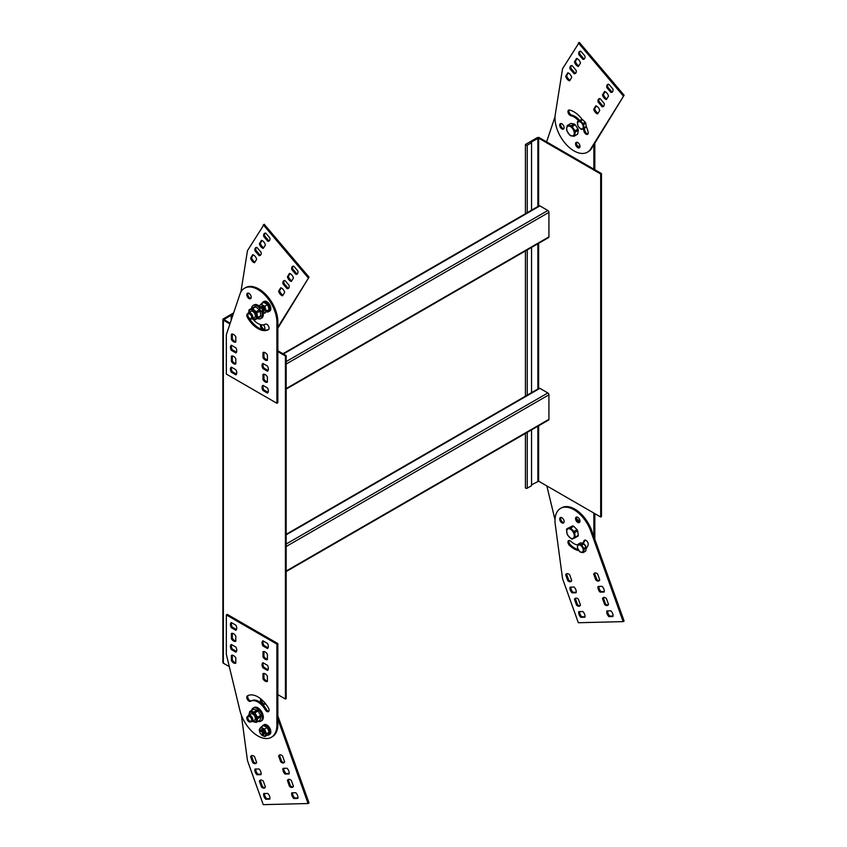 <?xml version="1.0" encoding="UTF-8"?>
<svg xmlns="http://www.w3.org/2000/svg" width="847" height="847" viewBox="0 0 847 847"><rect width="100%" height="100%" fill="white"/><g stroke="black" fill="none" stroke-linecap="round" stroke-linejoin="round"><path stroke-width="1.27" d="M555.261 524.452L562.556 578.681L578.332 622.736L623.17 621.624L591.015 531.874A26.818 15.479 60 0 0 560.555 508.391A26.818 15.479 60 0 0 555.261 524.452M560.555 508.391L561.508 507.84A26.818 15.479 60 0 1 591.968 531.334L591.015 531.874M591.968 531.334L624.112 621.073L623.17 621.624M578.321 549.724A21.006 12.123 60 0 1 570.454 544.843A3.123 1.81 60 0 1 569.152 540.481M578.935 550.645A21.006 12.123 60 0 1 569.502 545.394A3.123 1.81 60 0 1 568.602 540.63A3.123 1.81 60 0 1 570.836 541.286A14.748 8.512 60 0 0 577.696 545.013M585.012 540.09A3.123 1.81 60 0 0 584.864 540.418L583.911 540.968A3.123 1.81 60 0 1 584.462 540.238A3.123 1.81 60 0 1 587.172 541.424A3.123 1.81 60 0 1 588.136 544.928A21.006 12.123 60 0 1 586.24 548.358M613.016 616.002L609.851 616.076A4.468 2.583 60 0 1 607.691 610.899M609.851 616.076L608.898 616.627A4.468 2.583 60 0 1 606.854 610.92L610.856 610.814A4.468 2.583 60 0 1 612.9 616.531L608.898 616.627M604.239 591.524L601.074 591.608A4.468 2.583 60 0 1 598.924 586.42M601.074 591.608L600.131 592.148A4.468 2.583 60 0 1 598.088 586.442L602.09 586.346A4.468 2.583 60 0 1 604.133 592.053L600.131 592.148M608.146 604.991A4.468 2.583 60 0 1 605.52 603.9L604.578 604.451L602.492 598.617A4.468 2.583 60 0 1 603.255 597.611A4.468 2.583 60 0 1 606.41 598.522L608.495 604.345A4.468 2.583 60 0 1 607.723 605.351A4.468 2.583 60 0 1 604.578 604.451M605.52 603.9L603.435 598.077A4.468 2.583 60 0 1 603.784 597.431M603.435 598.077L602.492 598.617M599.38 580.513A4.468 2.583 60 0 1 596.754 579.422L595.801 579.973A4.468 2.583 60 0 0 598.956 580.883A4.468 2.583 60 0 0 599.729 579.877L597.643 574.044A4.468 2.583 60 0 0 594.488 573.133A4.468 2.583 60 0 0 593.715 574.15L595.801 579.973M593.715 574.15L594.668 573.599A4.468 2.583 60 0 1 595.018 572.953M584.991 616.701L581.825 616.775A4.468 2.583 60 0 1 579.666 611.598M581.825 616.775L580.883 617.325A4.468 2.583 60 0 1 578.829 611.619L582.831 611.513A4.468 2.583 60 0 1 584.885 617.23L580.883 617.325M576.225 592.222L573.059 592.307A4.468 2.583 60 0 1 570.899 587.119M573.059 592.307L572.106 592.847A4.468 2.583 60 0 1 570.063 587.14L574.065 587.035A4.468 2.583 60 0 1 576.108 592.752L572.106 592.847M580.131 605.69A4.468 2.583 60 0 1 577.506 604.599L576.553 605.15L574.467 599.316A4.468 2.583 60 0 1 575.24 598.31A4.468 2.583 60 0 1 578.395 599.221L580.481 605.044A4.468 2.583 60 0 1 579.708 606.05A4.468 2.583 60 0 1 576.553 605.15M577.506 604.599L575.42 598.776A4.468 2.583 60 0 1 575.759 598.13M575.42 598.776L574.467 599.316M571.365 581.211A4.468 2.583 60 0 1 568.729 580.121L567.786 580.671A4.468 2.583 60 0 0 570.942 581.582A4.468 2.583 60 0 0 571.704 580.576L569.618 574.742A4.468 2.583 60 0 0 566.474 573.832A4.468 2.583 60 0 0 565.701 574.838L567.786 580.671M565.701 574.838L566.643 574.298A4.468 2.583 60 0 1 566.992 573.652M583.911 540.968A14.748 8.512 60 0 1 582.725 543.202M584.864 540.418A14.748 8.512 60 0 1 583.085 543.266M563.869 522.588A3.123 1.81 60 0 1 560.894 519.783A3.123 1.81 60 0 1 560.883 517.422M559.941 520.323A3.123 1.81 60 0 1 560.343 517.57A3.123 1.81 60 0 1 563.467 519.38A3.123 1.81 60 0 1 563.467 522.991A3.123 1.81 60 0 1 559.941 520.323M579.729 522.197A3.123 1.81 60 0 1 576.754 519.38A3.123 1.81 60 0 1 576.743 517.03M575.801 519.931A3.123 1.81 60 0 1 576.204 517.178A3.123 1.81 60 0 1 579.327 518.978A3.123 1.81 60 0 1 579.327 522.588A3.123 1.81 60 0 1 575.801 519.931M594.668 573.599L596.754 579.422M566.643 574.298L568.729 580.121M241.363 715.143L247.472 760.595L263.258 804.65L308.086 803.528L277.837 719.103M277.837 715.906L309.039 802.988L308.086 803.528M297.932 797.916L294.767 797.99A4.468 2.583 60 0 1 292.607 792.803M294.767 797.99L293.824 798.541A4.468 2.583 60 0 1 291.77 792.824L295.772 792.728A4.468 2.583 60 0 1 297.826 798.435L293.824 798.541M289.166 773.438L286 773.512A4.468 2.583 60 0 1 283.84 768.335M286 773.512L285.047 774.063A4.468 2.583 60 0 1 283.004 768.356L287.006 768.25A4.468 2.583 60 0 1 289.049 773.957L285.047 774.063M293.073 786.905A4.468 2.583 60 0 1 290.447 785.804L289.494 786.355L287.408 780.532A4.468 2.583 60 0 1 288.181 779.526A4.468 2.583 60 0 1 291.326 780.436L293.422 786.26A4.468 2.583 60 0 1 292.649 787.265A4.468 2.583 60 0 1 289.494 786.355M290.447 785.804L288.351 779.981A4.468 2.583 60 0 1 288.7 779.335M288.351 779.981L287.408 780.532M284.306 762.427A4.468 2.583 60 0 1 281.67 761.337L280.728 761.877A4.468 2.583 60 0 0 283.883 762.787A4.468 2.583 60 0 0 284.645 761.781L282.559 755.958A4.468 2.583 60 0 0 279.404 755.048A4.468 2.583 60 0 0 278.642 756.053L280.728 761.877M278.642 756.053L279.584 755.503A4.468 2.583 60 0 1 279.933 754.868M269.907 798.615L266.752 798.689A4.468 2.583 60 0 1 264.592 793.501M266.752 798.689L265.799 799.24A4.468 2.583 60 0 1 263.756 793.523L267.758 793.427A4.468 2.583 60 0 1 269.801 799.134L265.799 799.24M261.141 774.137L257.975 774.211A4.468 2.583 60 0 1 255.826 769.023M257.975 774.211L257.033 774.761A4.468 2.583 60 0 1 254.979 769.044L258.981 768.949A4.468 2.583 60 0 1 261.035 774.656L257.033 774.761M265.047 787.604A4.468 2.583 60 0 1 262.422 786.503L261.479 787.054L259.383 781.23A4.468 2.583 60 0 1 260.156 780.225A4.468 2.583 60 0 1 263.311 781.135L265.397 786.958A4.468 2.583 60 0 1 264.624 787.964A4.468 2.583 60 0 1 261.479 787.054M262.422 786.503L260.336 780.68A4.468 2.583 60 0 1 260.685 780.034M260.336 780.68L259.383 781.23M256.281 763.126A4.468 2.583 60 0 1 253.655 762.035L252.702 762.575A4.468 2.583 60 0 0 255.858 763.486A4.468 2.583 60 0 0 256.63 762.48L254.545 756.657A4.468 2.583 60 0 0 251.39 755.746A4.468 2.583 60 0 0 250.617 756.752L252.702 762.575M250.617 756.752L251.57 756.202A4.468 2.583 60 0 1 251.919 755.556M264.645 704.101A3.123 1.81 60 0 1 261.67 701.295A3.123 1.81 60 0 1 261.469 699.453M264.889 702.936A3.123 1.81 60 0 1 264.243 704.503A3.123 1.81 60 0 1 260.717 701.845A3.123 1.81 60 0 1 261.067 699.114M279.584 755.503L281.67 761.337M251.57 756.202L253.655 762.035M240.897 291.993L247.472 250.638L264.2 224.264L309.039 277.149L277.837 328.202M277.837 327.196L309.039 277.149M308.086 277.689L263.258 224.804M297.456 273.75A4.468 2.583 -120 0 1 296.725 273.729L295.772 274.28A4.468 2.583 -120 0 0 297.032 274.121A4.468 2.583 -120 0 0 297.826 270.934L293.824 266.212A4.468 2.583 -120 0 0 292.564 266.371A4.468 2.583 -120 0 0 291.77 269.558L292.723 269.018A4.468 2.583 -120 0 1 293.083 266.191M288.689 288.107A4.468 2.583 -120 0 1 287.959 288.086L287.006 288.636A4.468 2.583 -120 0 0 288.266 288.467A4.468 2.583 -120 0 0 289.049 285.28L285.047 280.558A4.468 2.583 -120 0 0 283.798 280.728A4.468 2.583 -120 0 0 283.004 283.914L283.957 283.364A4.468 2.583 -120 0 1 284.317 280.537M293.422 278.028A4.468 2.583 -120 0 0 289.494 273.401L287.408 276.821A4.468 2.583 -120 0 0 291.326 281.448L293.422 278.028M287.408 276.821L288.351 276.27A4.468 2.583 -120 0 0 291.77 280.728M284.645 292.374A4.468 2.583 -120 0 0 280.728 287.747L278.642 291.167A4.468 2.583 -120 0 0 282.559 295.794L284.645 292.374M278.642 291.167L279.584 290.616A4.468 2.583 -120 0 0 283.004 295.074M269.431 240.707A4.468 2.583 -120 0 1 268.7 240.675L267.758 241.226A4.468 2.583 -120 0 0 269.007 241.067A4.468 2.583 -120 0 0 269.801 237.88L265.799 233.158A4.468 2.583 -120 0 0 264.539 233.327A4.468 2.583 -120 0 0 263.756 236.504L264.698 235.964A4.468 2.583 -120 0 1 265.069 233.137M260.664 255.053A4.468 2.583 -120 0 1 259.934 255.032L258.981 255.582A4.468 2.583 -120 0 0 260.241 255.413A4.468 2.583 -120 0 0 261.035 252.226L257.033 247.504A4.468 2.583 -120 0 0 255.773 247.673A4.468 2.583 -120 0 0 254.979 250.86L255.932 250.31A4.468 2.583 -120 0 1 256.302 247.483M265.397 244.974A4.468 2.583 -120 0 0 261.479 240.347L259.383 243.767A4.468 2.583 -120 0 0 263.311 248.393L265.397 244.974M259.383 243.767L260.336 243.216A4.468 2.583 -120 0 0 263.745 247.673M256.63 259.32A4.468 2.583 -120 0 0 252.702 254.693L250.617 258.113A4.468 2.583 -120 0 0 254.545 262.739L256.63 259.32M250.617 258.113L251.57 257.562A4.468 2.583 -120 0 0 254.979 262.03M260.749 324.655A3.123 1.81 -120 0 0 260.717 324.687A3.123 1.81 -120 0 0 261.374 328.308A3.123 1.81 -120 0 0 264.243 329.716A3.123 1.81 -120 0 0 264.815 327.577A3.123 1.81 -120 0 0 263.258 324.867M261.448 324.803A3.123 1.81 -120 0 0 262.337 327.778A3.123 1.81 -120 0 0 264.645 329.314M296.725 273.729L292.723 269.018M295.772 274.28L291.77 269.558M287.959 288.086L283.957 283.364M287.006 288.636L283.004 283.914M290.002 273.57L288.351 276.27M279.584 290.616L281.236 287.916M268.7 240.675L264.698 235.964M267.758 241.226L263.756 236.504M259.934 255.032L255.932 250.31M258.981 255.582L254.979 250.86M261.988 240.516L260.336 243.216M251.57 257.562L253.221 254.862M587.373 152.206A26.818 15.479 -120 0 1 565.277 143.418A26.818 15.479 -120 0 1 555.261 114.546L562.556 68.723L579.284 42.35L624.112 95.235L591.968 147.854A26.818 15.479 -120 0 1 588.316 151.655L587.373 152.206A26.818 15.479 -120 0 0 591.015 148.405L591.968 147.854M591.015 148.405L624.112 95.235M623.17 95.785L578.332 42.901M582.26 119.543A21.006 12.123 -120 0 0 569.502 110.046A3.123 1.81 -120 0 0 568.602 110.152A3.123 1.81 -120 0 0 568.273 113.096A3.123 1.81 -120 0 0 570.836 115.679L571.778 115.139A3.123 1.81 -120 0 1 569.417 112.979A3.123 1.81 -120 0 1 569.152 110.004M583.255 128.86A14.748 8.512 -120 0 1 583.911 131.116A3.123 1.81 -120 0 0 587.585 134.281A3.123 1.81 -120 0 0 588.136 132.026A21.006 12.123 -120 0 0 586.24 126.404M583.911 131.116L584.864 130.565A3.123 1.81 -120 0 0 587.987 133.879M612.54 91.847A4.468 2.583 -120 0 1 611.799 91.825L610.856 92.376A4.468 2.583 -120 0 0 612.116 92.207A4.468 2.583 -120 0 0 612.9 89.02L608.898 84.298A4.468 2.583 -120 0 0 607.638 84.467A4.468 2.583 -120 0 0 606.854 87.654L607.797 87.103A4.468 2.583 -120 0 1 608.167 84.276M603.763 106.193A4.468 2.583 -120 0 1 603.032 106.171L602.09 106.722A4.468 2.583 -120 0 0 603.339 106.553A4.468 2.583 -120 0 0 604.133 103.376L600.131 98.654A4.468 2.583 -120 0 0 598.871 98.813A4.468 2.583 -120 0 0 598.088 102L599.03 101.449A4.468 2.583 -120 0 1 599.401 98.633M608.495 96.113A4.468 2.583 -120 0 0 604.578 91.487L602.492 94.906A4.468 2.583 -120 0 0 606.41 99.533L608.495 96.113M602.492 94.906L603.435 94.356A4.468 2.583 -120 0 0 606.844 98.813M599.729 110.47A4.468 2.583 -120 0 0 595.801 105.843L593.715 109.252A4.468 2.583 -120 0 0 597.643 113.879L599.729 110.47M593.715 109.252L594.668 108.712A4.468 2.583 -120 0 0 598.077 113.17M584.515 58.792A4.468 2.583 -120 0 1 583.784 58.771L582.831 59.322A4.468 2.583 -120 0 0 584.091 59.152A4.468 2.583 -120 0 0 584.885 55.966L580.883 51.244A4.468 2.583 -120 0 0 579.623 51.413A4.468 2.583 -120 0 0 578.829 54.6L579.782 54.049A4.468 2.583 -120 0 1 580.142 51.222M575.748 73.138A4.468 2.583 -120 0 1 575.018 73.117L574.065 73.668A4.468 2.583 -120 0 0 575.325 73.509A4.468 2.583 -120 0 0 576.108 70.322L572.106 65.6A4.468 2.583 -120 0 0 570.857 65.759A4.468 2.583 -120 0 0 570.063 68.946L571.016 68.395A4.468 2.583 -120 0 1 571.376 65.579M580.481 63.059A4.468 2.583 -120 0 0 576.553 58.432L574.467 61.852A4.468 2.583 -120 0 0 578.395 66.479L580.481 63.059M574.467 61.852L575.42 61.302A4.468 2.583 -120 0 0 578.829 65.77M571.704 77.416A4.468 2.583 -120 0 0 567.786 72.789L565.701 76.198A4.468 2.583 -120 0 0 569.618 80.836L571.704 77.416M565.701 76.198L566.643 75.658A4.468 2.583 -120 0 0 570.063 80.116M584.864 130.565A14.748 8.512 -120 0 0 584.218 128.373M579.634 120.412A14.748 8.512 -120 0 0 571.778 115.139M578.681 120.962A14.748 8.512 -120 0 0 570.836 115.679M559.941 124.075A3.123 1.81 -120 0 0 560.598 127.685A3.123 1.81 -120 0 0 563.467 129.093A3.123 1.81 -120 0 0 563.467 125.483A3.123 1.81 -120 0 0 560.343 123.673A3.123 1.81 -120 0 0 559.941 124.075M560.883 123.524A3.123 1.81 -120 0 0 561.286 126.743A3.123 1.81 -120 0 0 563.869 128.691M575.801 142.783A3.123 1.81 -120 0 0 576.458 146.393A3.123 1.81 -120 0 0 579.327 147.802A3.123 1.81 -120 0 0 579.327 144.191A3.123 1.81 -120 0 0 576.204 142.381A3.123 1.81 -120 0 0 575.801 142.783M576.743 142.232A3.123 1.81 -120 0 0 577.146 145.451A3.123 1.81 -120 0 0 579.729 147.399M611.799 91.825L607.797 87.103M610.856 92.376L606.854 87.654M603.032 106.171L599.03 101.449M602.09 106.722L598.088 102M605.086 91.656L603.435 94.356M594.668 108.712L596.32 106.013M583.784 58.771L579.782 54.049M582.831 59.322L578.829 54.6M575.018 73.117L571.016 68.395M574.065 73.668L570.063 68.946M577.061 58.602L575.42 61.302M566.643 75.658L568.295 72.958M579.909 521.752A14.748 8.512 -120 0 0 576.616 518.946M594.816 513.631L594.816 539.285M286.18 389.08L548.612 237.562A1.525 0.879 -120 0 0 548.93 236.874L548.93 212.353A1.525 0.879 -120 0 0 547.85 210.49L539.888 205.895A1.525 0.879 -120 0 0 539.126 205.81L282.962 353.718M531.545 210.194L531.545 142.688L527.247 145.165A1.069 0.614 180 0 1 525.733 144.297L537.104 137.722A1.609 0.932 180 0 1 539.38 137.722L601.455 173.561L600.692 173.995L538.628 138.156L530.783 142.243L531.545 142.688M531.545 392.648L531.545 247.419M230.162 323.236L223.957 319.52L231.189 315.222L231.951 315.656L231.951 317.921M231.951 315.656L232.893 315.105M251.665 710.368A7.602 4.383 60 0 1 253.126 708.071L254.142 707.489A7.602 4.383 60 0 1 263.089 715.292A7.602 4.383 60 0 1 261.734 720.649L260.728 721.231A7.602 4.383 60 0 1 258.007 721.358M235.805 657.939A4.468 2.583 -120 0 0 231.379 655.377L231.379 660.596A4.468 2.583 -120 0 0 235.805 663.148L235.805 657.939M235.805 636.044A4.468 2.583 -120 0 0 231.379 633.482L231.379 638.702A4.468 2.583 -120 0 0 235.805 641.253L235.805 636.044M231.337 649.564L235.847 652.169A4.468 2.583 -120 0 0 235.847 647.066L231.337 644.461A4.468 2.583 -120 0 0 231.337 649.564L232.29 649.024A4.468 2.583 -120 0 1 231.644 644.641M231.337 627.669L235.847 630.274A4.468 2.583 -120 0 0 235.847 625.171L231.337 622.566A4.468 2.583 -120 0 0 231.337 627.669L232.29 627.129A4.468 2.583 -120 0 1 231.644 622.746M267.408 676.181A4.468 2.583 -120 0 0 262.983 673.63L262.983 678.839A4.468 2.583 -120 0 0 267.408 681.39L267.408 676.181M267.408 654.286A4.468 2.583 -120 0 0 262.983 651.735L262.983 656.944A4.468 2.583 -120 0 0 267.408 659.495L267.408 654.286M262.941 667.817L267.451 670.422A4.468 2.583 -120 0 0 267.451 665.308L262.941 662.703A4.468 2.583 -120 0 0 262.941 667.817L263.893 667.267A4.468 2.583 -120 0 1 263.248 662.883M262.941 645.922L267.451 648.527A4.468 2.583 -120 0 0 267.451 643.413L262.941 640.808A4.468 2.583 -120 0 0 262.941 645.922L263.893 645.372A4.468 2.583 -120 0 1 263.248 640.988M247.885 716.371A3.123 1.81 -120 0 0 247.43 716.509A3.123 1.81 -120 0 0 246.784 717.949A3.123 1.81 -120 0 0 248.15 721.093A3.123 1.81 -120 0 0 250.553 721.93A3.123 1.81 -120 0 0 250.903 721.612M265.312 709.818L266.265 709.267A14.748 8.512 -120 0 0 251.506 700.755L250.564 701.295A14.748 8.512 -120 0 1 265.312 709.818A3.123 1.81 -120 0 0 268.446 711.628A3.123 1.81 -120 0 0 268.446 708.018A21.006 12.123 -120 0 0 247.43 695.874A3.123 1.81 -120 0 0 247.43 699.495A3.123 1.81 -120 0 0 250.553 701.295L250.553 701.295A14.748 8.512 -120 0 0 250.553 701.295L251.506 700.755A3.123 1.81 -120 0 1 248.51 699.167A3.123 1.81 -120 0 1 248.139 695.525M271.347 737.292A26.818 15.479 -120 0 1 239.902 710.421L226.329 654.339L226.329 614.922L227.271 614.382L277.837 643.572L277.837 723.857A26.818 15.479 -120 0 1 272.289 736.742L271.347 737.292A26.818 15.479 -120 0 0 276.895 724.397L277.837 723.857M226.329 614.922L276.895 644.122L276.895 724.397M262.147 726.44A5.59 3.229 60 0 1 263.078 725.297L264.084 724.714A5.59 3.229 60 0 1 268.15 725.964A5.59 3.229 60 0 1 269.674 734.391L268.658 734.974A5.59 3.229 60 0 1 267.207 735.196M266.265 709.267A3.123 1.81 -120 0 0 268.848 711.226M247.843 716.657A3.123 1.81 -120 0 0 247.726 717.398A3.123 1.81 -120 0 0 248.203 719.241M248.658 720.014A3.123 1.81 -120 0 0 250.585 721.485M276.895 644.122L277.837 643.572M262.983 656.944L263.936 656.393A4.468 2.583 -120 0 0 267.408 659.146M262.983 678.839L263.936 678.288A4.468 2.583 -120 0 0 267.408 681.041M231.379 638.702L232.332 638.151A4.468 2.583 -120 0 0 235.805 640.893M231.379 660.596L232.332 660.046A4.468 2.583 -120 0 0 235.805 662.788M268.097 647.796L263.893 645.372M268.097 669.691L263.893 667.267M263.936 651.544L263.936 656.393M263.936 678.288L263.936 673.439M236.493 629.554L232.29 627.129M236.493 651.449L232.29 649.024M232.332 633.291L232.332 638.151M232.332 660.046L232.332 655.186M263.163 311.527L263.925 311.082A2.679 1.546 -120 0 0 264.01 308.149A2.679 1.546 -120 0 0 262.686 306.646A2.679 1.546 -120 0 0 261.236 306.445L260.484 306.879A2.679 1.546 60 0 1 263.258 308.594A2.679 1.546 60 0 1 263.163 311.527A2.679 1.546 60 0 1 261.818 311.389A2.679 1.546 60 0 1 261.479 311.156M259.955 308.53A2.679 1.546 60 0 1 259.923 308.107A2.679 1.546 60 0 1 260.484 306.879M262.147 309.155A1.789 1.027 60 0 1 262.337 310.838A1.789 1.027 60 0 1 261.194 311.029A1.789 1.027 60 0 1 259.923 308.837A1.789 1.027 60 0 1 260.749 307.948A1.789 1.027 60 0 1 262.147 309.155M570.867 123.44L567.797 125.218A6.342 3.663 -120 0 0 567.712 125.261A6.342 3.663 -120 0 0 567.162 125.716L566.527 129.453A6.342 3.663 -120 0 0 566.865 130.713L569.629 134.991A6.342 3.663 -120 0 0 570.592 135.753L573.991 136.293A6.342 3.663 -120 0 0 574.065 136.251A6.342 3.663 -120 0 0 574.615 135.795L577.696 134.017L578.321 130.279A6.342 3.663 -120 0 0 577.993 129.019L575.229 124.742A6.342 3.663 -120 0 0 574.266 123.98L570.867 123.44A6.342 3.663 -120 0 0 570.793 123.482A6.342 3.663 -120 0 0 570.719 123.524M574.139 136.208L577.061 134.514A6.342 3.663 -120 0 0 577.135 134.472A6.342 3.663 -120 0 0 577.696 134.017M567.797 125.218L571.185 125.758A6.342 3.663 -120 0 1 572.159 126.51L574.912 130.787A6.342 3.663 -120 0 1 575.251 132.047L578.321 130.279M574.912 130.787L577.993 129.019M569.819 134.917A5.368 3.092 -120 0 0 574.255 133.688A5.368 3.092 -120 0 0 570.74 126.764A5.368 3.092 -120 0 0 566.728 128.278A5.368 3.092 -120 0 0 569.819 134.917M575.251 132.047L574.615 135.795M572.159 126.51L575.229 124.742M571.185 125.758L574.266 123.98M586.272 126.627L585.743 123.217L583.562 124.477L584.091 127.886L586.272 126.627A4.87 2.816 -120 0 1 586.018 127.336L581.762 129.475A4.87 2.816 -120 0 1 581 129.21L578.406 126.679A4.87 2.816 -120 0 1 577.887 125.695L577.358 122.286A4.87 2.816 -120 0 1 577.622 121.576L581.868 119.438L577.622 121.576M582.641 119.702L580.46 120.962L583.054 123.493L585.235 122.233L582.641 119.702A4.87 2.816 -120 0 0 581.868 119.438M578.236 126.203A4.023 2.319 -120 0 0 582.122 128.892A4.023 2.319 -120 0 0 582.725 124.784A4.023 2.319 -120 0 0 578.639 121.682A4.023 2.319 -120 0 0 578.236 126.203M585.743 123.217A4.87 2.816 -120 0 0 585.235 122.233M583.562 124.477A4.87 2.816 -120 0 0 583.054 123.493M583.837 128.596A4.87 2.816 -120 0 0 584.091 127.886M580.46 120.962A4.87 2.816 -120 0 0 579.687 120.698M257.403 318.472A7.602 4.383 -120 0 0 260.728 318.599A7.602 4.383 -120 0 0 262.083 316.746A7.602 4.383 -120 0 0 261.628 311.728M259.563 308.139A7.602 4.383 -120 0 0 253.126 305.439A7.602 4.383 -120 0 0 251.57 308.382M253.126 305.439L254.142 304.856A7.602 4.383 60 0 1 257.933 305.227A7.602 4.383 60 0 1 259.256 306.19M263.099 312.702A7.602 4.383 60 0 1 263.089 316.164A7.602 4.383 60 0 1 261.734 318.017L260.728 318.599M525.415 433.42L525.415 487.756A1.069 0.614 180 0 0 527.247 488.19L531.545 485.712L531.545 429.884M600.692 173.995L600.692 517.019L601.455 516.585L601.455 173.561M600.692 517.019L538.628 481.181L531.545 484.833M555.018 519.74L546.834 485.924M593.863 513.081L593.863 536.649M583.837 548.433L586.018 547.173L583.943 543.901L581.762 545.161L583.837 548.433A4.87 2.816 -120 0 1 584.091 549.438L586.272 548.178A4.87 2.816 -120 0 0 586.018 547.173A3.123 1.81 -120 0 0 584.102 544.155M581.762 545.161A4.87 2.816 -120 0 0 581 544.536L578.406 544.07A4.87 2.816 -120 0 0 578.289 544.134A4.87 2.816 -120 0 0 577.887 544.462L577.358 547.268A4.87 2.816 -120 0 0 577.622 548.274L579.687 551.545A4.87 2.816 -120 0 0 580.46 552.159L583.054 552.625A4.87 2.816 -120 0 0 583.159 552.572A4.87 2.816 -120 0 0 583.562 552.244L585.743 550.984L586.272 548.178M583.265 552.498L585.235 551.365A4.87 2.816 -120 0 0 585.341 551.312A4.87 2.816 -120 0 0 585.743 550.984M583.943 543.901A4.87 2.816 -120 0 0 583.181 543.276L580.587 542.811A4.87 2.816 -120 0 0 580.47 542.874A4.87 2.816 -120 0 0 580.364 542.938M581 544.536L583.181 543.276M584.091 549.438L583.562 552.244M582.524 551.948A4.023 2.319 -120 0 0 582.122 546.961A4.023 2.319 -120 0 0 578.035 545.341A4.023 2.319 -120 0 0 578.639 550.148A4.023 2.319 -120 0 0 582.524 551.948M578.406 544.07L580.587 542.811M286.18 571.545L548.612 420.027A1.525 0.879 -120 0 0 548.93 419.329L548.93 394.808A1.525 0.879 -120 0 0 547.85 392.944L539.888 388.35A1.525 0.879 -120 0 0 539.126 388.275L286.18 534.309M231.189 315.222L231.189 320.177M233.624 312.935L223.354 318.864A1.609 0.932 0 0 0 222.888 319.52A1.609 0.932 0 0 0 223.354 320.177L229.918 323.967M222.888 319.52L222.888 662.545A1.609 0.932 0 0 0 223.354 663.201L229.304 666.642M277.837 694.656L285.428 699.04L286.18 698.606L286.18 355.581L277.837 350.764M276.895 403.267L226.329 374.078L226.329 334.671L239.902 294.258A26.818 15.479 60 0 1 244.529 288.213A26.818 15.479 60 0 1 265.439 295.656A26.818 15.479 60 0 1 276.895 322.993L276.895 403.267L277.837 402.727L277.837 351.632L285.428 356.015L285.428 699.04M285.428 356.015L286.18 355.581M244.529 288.213L245.482 287.662A26.818 15.479 60 0 1 266.382 295.105A26.818 15.479 60 0 1 277.837 322.442L276.895 322.993M277.837 351.632L277.837 322.442M248.203 316.609A3.123 1.81 60 0 1 247.843 314.025M252.65 318.768A14.748 8.512 60 0 0 265.312 324.21L265.312 324.21A3.123 1.81 60 0 1 265.312 324.2A3.123 1.81 60 0 1 268.446 326.01A3.123 1.81 60 0 1 268.446 329.621A21.006 12.123 60 0 1 268.435 329.631A21.006 12.123 60 0 1 247.43 317.487A3.123 1.81 60 0 1 247.43 313.877A3.123 1.81 60 0 1 247.885 313.739M268.679 329.43A21.006 12.123 60 0 1 248.467 317.106M268.097 392.352L263.893 389.927A4.468 2.583 60 0 1 263.248 385.544M263.893 389.927L262.941 390.478A4.468 2.583 60 0 1 262.941 385.364L267.451 387.968A4.468 2.583 60 0 1 267.451 393.082L262.941 390.478M268.097 370.457L263.893 368.032A4.468 2.583 60 0 1 263.248 363.649M263.893 368.032L262.941 368.583A4.468 2.583 60 0 1 262.941 363.469L267.451 366.073A4.468 2.583 60 0 1 267.451 371.187L262.941 368.583M267.408 381.806A4.468 2.583 60 0 1 263.936 379.054L262.983 379.604L262.983 374.395A4.468 2.583 60 0 1 267.408 376.947L267.408 382.156A4.468 2.583 60 0 1 262.983 379.604M267.408 359.911A4.468 2.583 60 0 1 263.936 357.159L262.983 357.709A4.468 2.583 60 0 0 267.408 360.261L267.408 355.052A4.468 2.583 60 0 0 262.983 352.5L262.983 357.709M236.493 374.109L232.29 371.685A4.468 2.583 60 0 1 231.644 367.302M232.29 371.685L231.337 372.225A4.468 2.583 60 0 1 231.337 367.122L235.847 369.726A4.468 2.583 60 0 1 235.847 374.84L231.337 372.225M236.493 352.214L232.29 349.79A4.468 2.583 60 0 1 231.644 345.407M232.29 349.79L231.337 350.33A4.468 2.583 60 0 1 231.337 345.227L235.847 347.831A4.468 2.583 60 0 1 235.847 352.934L231.337 350.33M235.805 363.554A4.468 2.583 60 0 1 232.332 360.811L231.379 361.362L231.379 356.142A4.468 2.583 60 0 1 235.805 358.705L235.805 363.914A4.468 2.583 60 0 1 231.379 361.362M235.805 341.659A4.468 2.583 60 0 1 232.332 338.916L231.379 339.467A4.468 2.583 60 0 0 235.805 342.019L235.805 336.81A4.468 2.583 60 0 0 231.379 334.247L231.379 339.467M250.956 298.26A3.123 1.81 60 0 1 247.726 294.131A3.123 1.81 60 0 1 247.98 293.104M246.784 294.682A3.123 1.81 60 0 1 247.43 293.242A3.123 1.81 60 0 1 250.553 295.052A3.123 1.81 60 0 1 250.553 298.663A3.123 1.81 60 0 1 248.15 297.826A3.123 1.81 60 0 1 246.784 294.682M263.936 379.054L263.936 374.205M263.936 352.31L263.936 357.159M232.332 360.811L232.332 355.952M232.332 334.057L232.332 338.916M255.826 306.783A6.342 3.663 -120 0 0 254.873 306.519L251.675 308.361A6.342 3.663 -120 0 1 252.628 308.626L256.112 311.749L259.298 309.896L255.826 306.783L252.628 308.626M254.873 306.519L249.103 309.801A6.342 3.663 -120 0 0 248.838 310.743L248.965 312.49M260.897 315.666L257.7 317.509A6.342 3.663 -120 0 1 257.446 318.451L260.643 316.609A6.342 3.663 -120 0 0 260.897 315.666L259.987 311.103L256.8 312.945A6.342 3.663 -120 0 0 256.112 311.749M259.987 311.103A6.342 3.663 -120 0 0 259.298 309.896M252.692 318.588A5.23 3.017 -120 0 0 253.751 319.065A5.23 3.017 -120 0 0 256.44 315.635A5.23 3.017 -120 0 0 252.279 309.854A5.23 3.017 -120 0 0 249.124 312.395M252.141 318.906L254.608 317.487A3.579 2.065 -120 0 0 255.233 314.904A3.579 2.065 -120 0 0 253.264 311.77A3.579 2.065 -120 0 0 251.03 311.294L248.563 312.712A3.579 2.065 60 0 1 250.797 313.199A3.579 2.065 60 0 1 252.766 316.333A3.579 2.065 60 0 1 252.141 318.906A3.579 2.065 60 0 1 250.352 318.737A3.579 2.065 60 0 1 250.013 318.514M252.544 318.684L253.92 319.626A6.342 3.663 -120 0 0 254.873 319.891L257.446 318.451M256.8 312.945L257.7 317.509M249.103 309.801L251.675 308.361M247.843 314.756A3.579 2.065 60 0 1 247.822 314.353A3.579 2.065 60 0 1 248.563 312.712M250.056 314.216A2.679 1.546 60 0 1 251.612 317.466A2.679 1.546 60 0 1 249.717 318.366A2.679 1.546 60 0 1 247.822 315.084A2.679 1.546 60 0 1 250.056 314.216M579.951 146.732A21.006 12.123 60 0 1 577.379 145.822M594.816 169.728L594.816 143.185M593.863 169.178L593.863 144.742M555.039 116.738L546.59 141.883M263.078 302.03L264.084 301.447A5.59 3.229 60 0 1 266.879 301.723A5.59 3.229 60 0 1 270.532 306.646A5.59 3.229 60 0 1 269.674 311.124L268.658 311.707A5.59 3.229 -120 0 0 268.658 305.259A5.59 3.229 -120 0 0 263.078 302.03A5.59 3.229 -120 0 0 262.072 303.395M266.974 311.887A5.59 3.229 -120 0 0 267.144 311.918A5.59 3.229 -120 0 0 268.658 311.707M264.624 302.792A4.468 2.583 60 0 1 265.873 303.215A4.468 2.583 60 0 1 266.053 303.332A4.468 2.583 60 0 1 267.44 304.613M267.599 304.814A4.468 2.583 60 0 1 269.028 308.901M268.848 309.811A4.468 2.583 60 0 1 268.107 310.733A4.468 2.583 60 0 1 268.023 310.785L268.107 310.733M260.749 310.68A4.468 2.583 -120 0 0 262.401 312.299A4.468 2.583 -120 0 0 265.227 312.289L264.508 313.316L260.516 310.415M265.227 312.289A4.468 2.583 -120 0 0 265.407 308.753L266.509 310.944L265.227 312.289M264.867 306.233L262.761 305.227A4.468 2.583 -120 0 0 259.944 305.238L261.225 303.893L262.761 305.227A4.468 2.583 -120 0 1 265.407 308.753L264.867 306.233L267.557 304.687L263.915 302.337L261.225 303.893M259.944 305.238A4.468 2.583 -120 0 0 259.754 308.774L259.224 306.254L259.944 305.238M259.754 308.774A4.468 2.583 -120 0 0 260.008 309.399L259.754 308.774M264.508 313.316L269.198 309.399L267.557 304.687M269.198 309.399L266.509 310.944M249.389 716.467A2.679 1.546 60 0 1 251.612 719.706A2.679 1.546 60 0 1 249.717 720.998A2.679 1.546 60 0 1 247.822 717.716A2.679 1.546 60 0 1 249.389 716.467M247.843 717.398A3.579 2.065 60 0 1 247.822 716.986A3.579 2.065 60 0 1 248.563 715.355A3.579 2.065 60 0 1 249.907 715.323A3.579 2.065 60 0 1 252.597 718.394A3.579 2.065 60 0 1 252.141 721.549A3.579 2.065 60 0 1 250.352 721.369A3.579 2.065 60 0 1 250.013 721.146M252.141 721.549L254.608 720.119A3.579 2.065 -120 0 0 255.063 716.975A3.579 2.065 -120 0 0 252.374 713.894A3.579 2.065 -120 0 0 251.03 713.926L248.563 715.355M249.124 715.027A5.23 3.017 60 0 1 253.751 713.428A5.23 3.017 60 0 1 256.472 719.749A5.23 3.017 60 0 1 252.692 721.221M248.859 715.175A6.342 3.663 60 0 1 248.838 715.027L249.749 711.522A6.342 3.663 60 0 1 250.098 711.268A6.342 3.663 60 0 1 250.437 711.109L253.92 712.009A6.342 3.663 60 0 1 254.396 712.401A6.342 3.663 60 0 1 254.873 712.846L257.446 717.25A6.342 3.663 60 0 1 257.7 718.5L256.8 722.004A6.342 3.663 60 0 1 256.45 722.258A6.342 3.663 60 0 1 256.112 722.417L252.628 721.517A6.342 3.663 60 0 1 252.438 721.369M250.437 711.109L253.634 709.267A6.342 3.663 60 0 0 253.295 709.426A6.342 3.663 60 0 0 252.988 709.638M256.8 722.004L259.987 720.162A6.342 3.663 60 0 1 259.637 720.416L256.45 722.258M259.987 720.162L260.897 716.647L257.7 718.5M257.446 717.25L260.643 715.408A6.342 3.663 60 0 1 260.897 716.647M260.643 715.408L258.07 710.993L254.873 712.846M253.92 712.009L257.117 710.167A6.342 3.663 60 0 1 258.07 710.993M257.117 710.167L253.634 709.267M253.126 708.071A7.602 4.383 60 0 1 262.083 715.874A7.602 4.383 60 0 1 260.728 721.231M263.078 725.297A5.59 3.229 60 0 1 267.144 726.546A5.59 3.229 60 0 1 268.658 734.974M264.37 726.059A4.468 2.583 60 0 1 265.683 726.387A4.468 2.583 60 0 1 265.873 726.482A4.468 2.583 60 0 1 267.038 727.414M267.26 727.658A4.468 2.583 60 0 1 269.028 731.776M268.986 732.539A4.468 2.583 60 0 1 268.15 733.978M260.241 731.321A1.789 1.027 60 0 1 262.337 732.888A1.789 1.027 60 0 1 261.194 734.296A1.789 1.027 60 0 1 259.923 732.104A1.789 1.027 60 0 1 260.241 731.321M259.955 731.797A2.679 1.546 60 0 1 259.923 731.374A2.679 1.546 60 0 1 260.389 730.209A2.679 1.546 60 0 1 260.484 730.146A2.679 1.546 60 0 1 263.163 731.692A2.679 1.546 60 0 1 263.163 734.794A2.679 1.546 60 0 1 261.818 734.656A2.679 1.546 60 0 1 261.479 734.423M263.163 734.794L263.925 734.349A2.679 1.546 -120 0 0 264.317 732.136A2.679 1.546 -120 0 0 262.475 729.786A2.679 1.546 -120 0 0 261.236 729.712A2.679 1.546 -120 0 0 261.151 729.765M260.749 733.947A4.468 2.583 -120 0 0 262.761 735.778A4.468 2.583 -120 0 0 265.407 735.302A4.468 2.583 -120 0 0 265.227 731.554A4.468 2.583 -120 0 0 262.401 728.282A4.468 2.583 -120 0 0 259.754 728.759A4.468 2.583 -120 0 0 259.944 732.507A4.468 2.583 -120 0 0 260.008 732.655M264.867 736.551L267.557 734.995L269.198 732.179L267.197 727.499L264.508 729.045L266.509 733.724L264.867 736.551L260.622 733.809M264.508 729.045L260.855 727.192L259.224 730.008L259.944 732.507M269.198 732.179L266.509 733.724M260.855 727.192L263.544 725.635L267.197 727.499M578.321 535.346L577.696 530.878L574.615 532.657L575.251 537.125L578.321 535.346A6.342 3.663 -120 0 1 577.993 536.225L572.159 539.094A6.342 3.663 -120 0 1 571.185 538.734L567.797 535.357A6.342 3.663 -120 0 1 567.162 534.118L566.527 529.65A6.342 3.663 -120 0 1 566.865 528.782L572.699 525.913L566.865 528.782M573.663 526.273L570.592 528.041L573.991 531.429L577.061 529.65L573.663 526.273A6.342 3.663 -120 0 0 572.699 525.913M577.696 530.878A6.342 3.663 -120 0 0 577.061 529.65M570.592 528.041A6.342 3.663 -120 0 0 569.629 527.681M574.912 538.004A6.342 3.663 -120 0 0 575.251 537.125M574.615 532.657A6.342 3.663 -120 0 0 573.991 531.429M571.153 538.311A5.368 3.092 -120 0 0 574.255 535.262A5.368 3.092 -120 0 0 570.232 529.1A5.368 3.092 -120 0 0 566.728 531.98A5.368 3.092 -120 0 0 571.153 538.311M570.454 544.843L569.502 545.394M539.888 205.895L283.406 353.972M547.85 210.49L286.18 361.563M548.93 212.353L286.18 364.041M548.93 236.874L286.18 388.572M527.247 212.671L527.247 145.165M527.247 395.136L527.247 249.907M527.247 488.19L527.247 432.362M538.628 481.181L538.628 425.797M538.628 388.561L538.628 243.333M538.628 206.107L538.628 138.156M537.866 481.181L537.866 426.232M537.866 389.006L537.866 243.767M537.866 206.541L537.866 138.156M539.888 388.35L286.18 534.828M547.85 392.944L286.18 544.018M548.93 394.808L286.18 546.506M548.93 419.329L286.18 571.026M223.354 320.177L223.354 663.201M248.372 316.947L247.43 317.487M261.194 311.029L261.818 311.389M259.923 308.837L259.923 308.107M577.135 134.472L574.065 136.251M570.793 123.482L567.712 125.261M525.415 396.195L525.415 250.956M525.415 213.73L525.415 144.731M585.341 551.312L583.159 552.572M580.47 542.874L578.289 544.134M249.717 318.366L250.352 318.737M247.822 315.084L247.822 314.353M249.717 720.998L250.352 721.369M247.822 717.716L247.822 716.986M250.098 711.268L253.295 709.426M261.194 734.296L261.818 734.656M259.923 732.104L259.923 731.374M260.484 730.146L261.236 729.712"/></g></svg>
